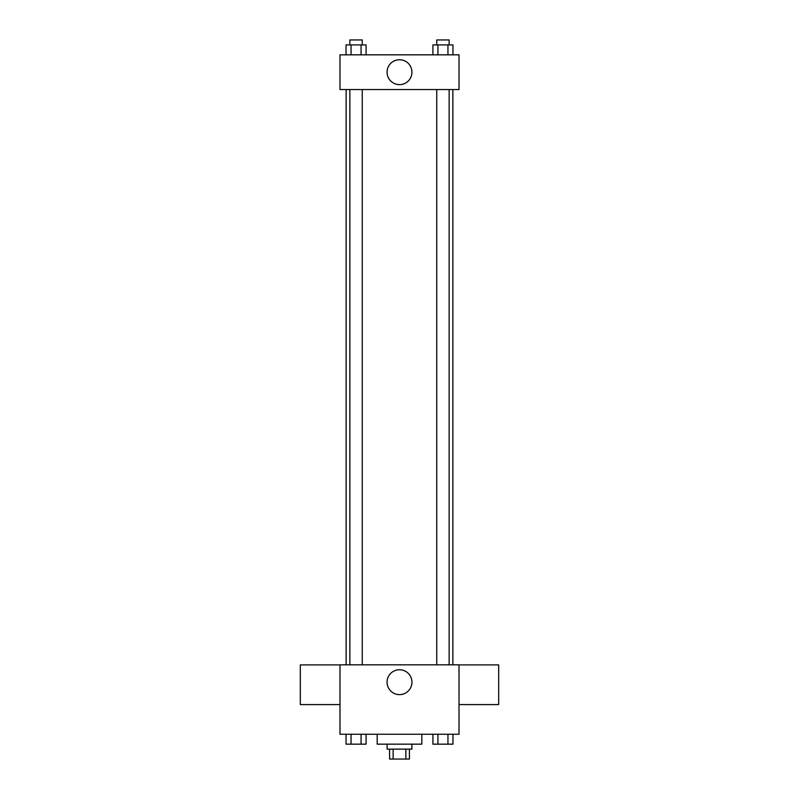 <?xml version="1.0" encoding="UTF-8"?>
<svg xmlns="http://www.w3.org/2000/svg" width="799" height="799" viewBox="0 0 799 799"><rect width="100%" height="100%" fill="white"/><g stroke="black" fill="none" stroke-linecap="round" stroke-linejoin="round"><path stroke-width="1.2" d="M405.862 749.132L405.862 759.05L389.582 759.05L389.582 749.132M405.862 759.05L409.418 759.05L409.418 749.132M411.894 744.169L411.894 749.132L387.106 749.132L387.106 744.169M393.138 749.132L393.138 759.05M377.188 734.251L377.188 744.169L421.812 744.169L421.812 734.251M459.016 734.251L339.984 734.251L339.984 664.828L459.016 664.828L459.016 734.251M411.934 682.176A12.434 12.434 0 0 1 393.278 692.953A12.434 12.434 0 0 1 393.278 671.41A12.434 12.434 0 0 1 411.934 682.176M459.016 704.578L498.686 704.578L498.686 664.898L459.016 664.898M339.984 664.898L300.314 664.898L300.314 704.578L339.984 704.578M452.863 89.548L452.863 664.828M436.743 664.828L436.743 89.548M362.257 89.548L362.257 664.828M459.016 89.548L339.984 89.548L339.984 54.831L459.016 54.831L459.016 89.548M411.934 72.19A12.434 12.434 0 0 1 393.278 82.956A12.434 12.434 0 0 1 393.278 61.413A12.434 12.434 0 0 1 411.934 72.19M452.963 54.831L452.963 44.914L432.918 44.914L432.918 54.831M447.949 44.914L447.949 54.831M437.932 44.914L437.932 54.831M436.743 44.914L436.743 39.95L449.138 39.95L449.138 44.914M366.082 54.831L366.082 44.914L346.037 44.914L346.037 54.831M361.068 44.914L361.068 54.831M351.051 44.914L351.051 54.831M349.862 44.914L349.862 39.95L362.257 39.95L362.257 44.914M452.963 734.251L452.963 744.169L432.918 744.169L432.918 734.251M447.949 734.251L447.949 744.169M437.932 734.251L437.932 744.169M449.138 744.169L436.743 744.169M366.082 734.251L366.082 744.169L346.037 744.169L346.037 734.251M361.068 734.251L361.068 744.169M351.051 734.251L351.051 744.169M362.257 744.169L349.862 744.169M346.137 89.548L346.137 664.828M449.138 664.828L449.138 89.548M349.862 89.548L349.862 664.828"/></g></svg>
